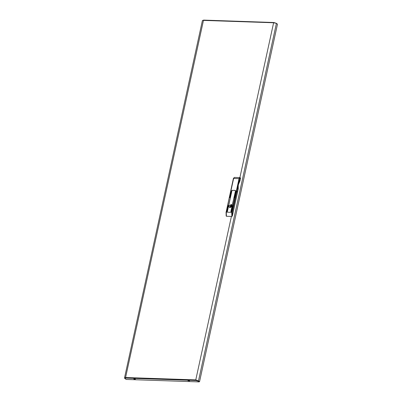 <?xml version="1.0" encoding="UTF-8"?>
<svg xmlns="http://www.w3.org/2000/svg" width="402" height="402" viewBox="0 0 402 402"><rect width="100%" height="100%" fill="white"/><g stroke="black" fill="none" stroke-linecap="round" stroke-linejoin="round"><path stroke-width="0.6" d="M231.884 205.93L231.426 204.462L228.854 205.824L229.311 207.291L231.884 205.93M235.401 190.528L235.451 191.257M232.356 215.949L237.582 191.985L236.286 191.282L236.863 191.447L232.296 212.412L232.356 215.949L231.874 216.447L231.713 212.241L236.286 191.282L235.461 191.257L235.276 190.387L232.301 190.327M229.793 197.613L231.22 191.714L229.894 197.714M227.261 211.397L231.688 191.734L227.361 211.497M226.793 211.382L228.22 205.482L226.894 211.482M234.326 197.769L235.748 191.87L234.426 197.869M231.321 211.532L232.748 205.638L231.421 211.638M230.854 211.517L235.281 191.854L230.954 211.618M235.276 191.246L236.286 191.282L239.074 178.488L239.999 177.609L234.346 177.423L233.637 178.342L230.859 191.096L231.869 191.131L232.23 190.322L235.265 190.427L235.276 191.246M231.939 190.799L230.637 191.161L226.286 212.06L226.442 216.266L231.874 216.447M226.442 216.266L226.18 215.743M235.311 191.92L230.959 211.598M232.778 205.703L231.426 211.613M235.783 191.935L234.426 197.844M228.251 205.548L226.894 211.457M231.718 191.799L227.361 211.472M231.25 191.784L229.899 197.689M237.612 188.302L238.23 189.025L237.582 191.985L236.863 191.447L239.652 178.654L233.472 178.483M237.562 188.528L239.341 180.367L240.009 180.865L240.572 178.272L240.316 178.081L239.652 178.654M240.301 177.855L240.572 178.272M238.23 189.025L238.24 185.573M238.522 184.272L240.009 180.865M231.778 190.679L232.24 190.282M239.341 180.367L239.26 180.724M230.803 206.558L230.939 205.945L230.803 206.558M231.688 204.734L231.225 204.628L229.648 207.462M230.552 207.447L230.296 207.507M230.346 207.291L230.723 205.286L231.552 205.754L231.135 206.04M231.426 205.306L231.487 204.819L230.889 204.799L230.798 205.196M231.843 206.09L231.436 205.311M231.406 205.186L230.889 204.799M230.743 206.563L230.718 207.377M231.617 205.447L231.552 205.754M134.157 378.734L135.107 378.945M133.836 379.021L135.439 379.232L133.836 379.021M189.347 380.789L188.397 380.583M189.573 380.915L187.975 380.704L189.573 380.915M273.777 22.512L203.663 20.1L202.422 20.542L124.494 377.94L125.575 377.518L125.69 378.081L195.88 380.473L195.759 379.905L198.467 380.905L199.548 381.709L277.506 24.165L276.425 23.356L273.626 22.773L273.852 22.487L276.234 23.256M198.07 380.865L199.111 381.9L126.153 379.418L125.062 378.604L125.69 378.081M198.02 381.086L195.88 380.473L195.97 380.066L197.462 380.493M125.57 377.85L125.062 378.604M199.548 381.709L198.096 380.89L198.467 380.905L276.425 23.356M239.873 177.578L273.626 22.773L203.442 20.381L125.575 377.518L195.759 379.905L198.096 380.89M273.873 22.768L273.928 22.517M125.555 377.694L124.921 378.031L125.102 378.408L124.726 378.393L125.866 379.202M124.726 378.393L124.494 377.94M226.185 216.045L226.065 212.12L232.296 212.412M233.416 178.403L226.12 212.201M235.477 190.538L235.276 190.387M240.316 178.081L240.205 177.719L240.461 177.91M231.472 205.849L230.723 205.286M195.759 379.905L231.401 216.432M125.102 378.408L125.238 377.764M233.416 178.398L234.346 177.423M237.602 188.493L239.351 180.483M231.688 206.457L231.07 205.99M231.296 206.98L230.678 206.512M273.852 22.487L203.663 20.1"/></g></svg>
